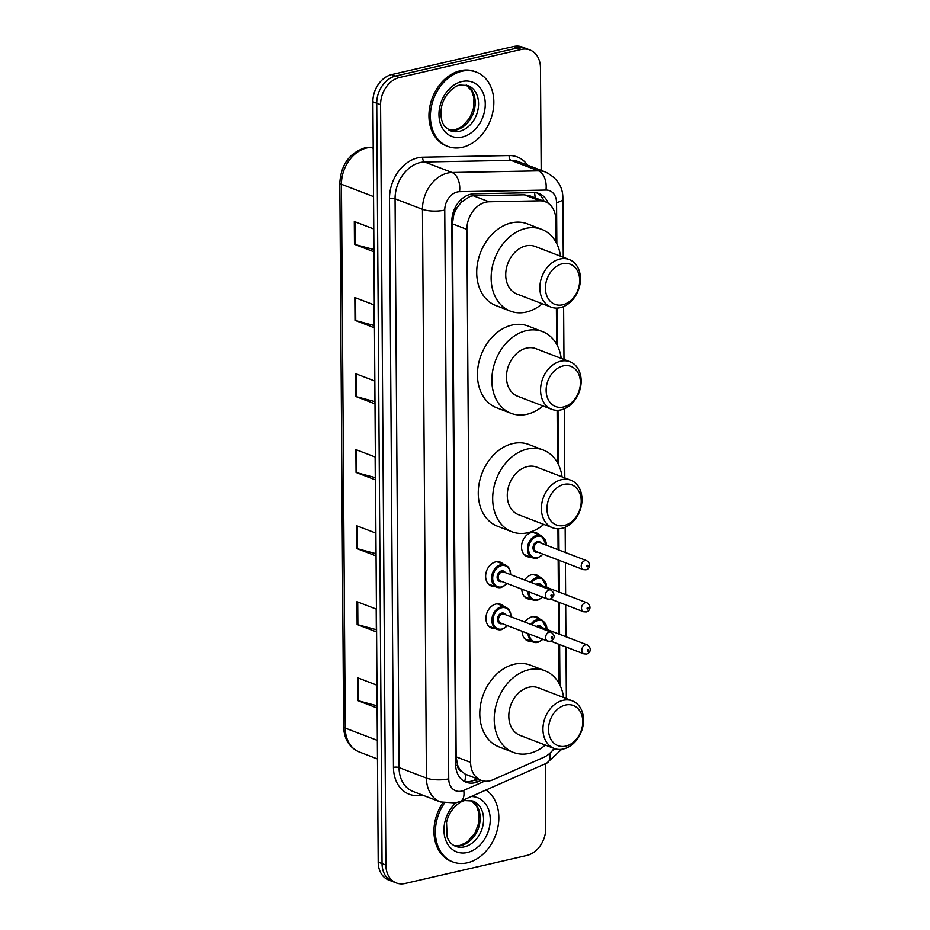 <?xml version="1.0" encoding="UTF-8"?>
<svg xmlns="http://www.w3.org/2000/svg" width="930" height="930" viewBox="0 0 930 930"><rect width="100%" height="100%" fill="white"/><g stroke="black" fill="none" stroke-linecap="round" stroke-linejoin="round"><path stroke-width="1.4" d="M530.553 557.047A12.741 9.719 -69 0 1 527.112 556.582A12.741 9.719 -69 0 1 521.788 544.097A12.741 9.719 -69 0 1 531.6 532.518A12.741 9.719 -69 0 1 536.25 532.797A12.741 9.719 -69 0 1 539.109 534.75M524.636 580.006A12.741 9.719 -69 0 1 531.89 574.647A12.741 9.719 -69 0 1 536.54 574.926A12.741 9.719 -69 0 1 539.412 576.879M524.927 622.135A12.741 9.719 -69 0 1 532.181 616.776A12.741 9.719 -69 0 1 536.831 617.043A12.741 9.719 -69 0 1 539.702 618.996M494.958 628.529A12.741 9.719 -69 0 1 491.517 628.064A12.741 9.719 -69 0 1 486.192 615.59A12.741 9.719 -69 0 1 496.004 604.012A12.741 9.719 -69 0 1 500.642 604.291A12.741 9.719 -69 0 1 503.514 606.244M494.667 586.412A12.741 9.719 -69 0 1 491.226 585.935A12.741 9.719 -69 0 1 485.902 573.461A12.741 9.719 -69 0 1 495.702 561.883A12.741 9.719 -69 0 1 500.352 562.162A12.741 9.719 -69 0 1 503.223 564.115M555.942 242.067L555.78 219.666A23.878 18.216 111 0 0 545.306 201.764L529.949 195.858L524.276 194.823L473.44 195.788L470.231 196.242L461.385 202.124L457.502 207.088A7.963 6.068 111 0 0 453.677 214.981A23.878 7.056 179.6 0 1 452.468 215.249M545.306 201.764A23.878 18.216 111 0 0 539.9 200.822L489.064 201.787A23.878 18.216 111 0 0 485.762 202.205A23.878 18.216 111 0 0 466.883 229.396L470.603 762.391A23.878 18.216 111 0 0 481.077 780.305A23.878 18.216 111 0 0 493.098 779.712L543.783 757.299A23.878 18.216 111 0 0 554.036 748.406M461.431 771.261A23.878 18.216 -69 0 1 457.514 764.751L457.514 765.158A7.963 6.068 111 0 0 461.431 771.261L465.372 774.213L481.077 780.305L478.125 781.63A23.878 18.216 111 0 1 466.104 782.211A23.878 18.216 111 0 1 455.619 764.309L451.829 221.41A23.878 18.216 111 0 1 470.708 194.219A23.878 18.216 111 0 1 474.021 193.8L533.739 192.673A23.878 18.216 111 0 1 539.156 193.603A23.878 18.216 111 0 1 548.177 203.263M453.677 214.981L453.677 215.388A23.878 18.216 -69 0 1 457.502 207.088M453.677 215.388L452.433 223.851L456.153 756.846L457.514 764.751M559.023 683.387L558.744 644.223M558.674 633.958L558.453 602.094M558.384 591.84L558.163 559.965M558.081 549.711L557.942 528.775M557.477 462.722L557.117 410.316M556.652 344.263L556.396 308.121M530.844 599.164A12.741 9.719 -69 0 1 527.415 598.699A12.741 9.719 -69 0 1 521.823 589.167M531.146 641.293A12.741 9.719 -69 0 1 527.705 640.828A12.741 9.719 -69 0 1 522.114 631.284M545.317 763.774L545.771 828.246A23.878 18.216 -69 0 1 526.892 855.437L405.073 883.5A23.878 18.216 -69 0 1 396.354 882.977A23.878 18.216 -69 0 1 385.88 865.074L380.579 104.706A23.878 18.216 -69 0 1 399.447 77.516L521.265 49.453A23.878 18.216 -69 0 1 529.984 49.976A23.878 18.216 -69 0 1 540.458 67.878L541.179 170.388M396.354 882.977L388.67 880.024A23.878 18.216 -69 0 1 378.196 862.122L372.884 101.754A23.878 18.216 -69 0 1 391.763 74.563L513.581 46.5L517.417 47.976A23.878 18.216 -69 0 1 526.136 48.5A23.878 18.216 -69 0 0 517.417 47.976L395.61 76.039L517.417 47.976L521.265 49.453M372.884 101.754L376.731 103.23A23.878 18.216 -69 0 1 395.61 76.039A23.878 18.216 -69 0 0 376.731 103.23L382.044 863.598L376.731 103.23L380.579 104.706M392.518 881.5A23.878 18.216 -69 0 1 382.044 863.598A23.878 18.216 -69 0 0 392.518 881.5M477.253 778.829L474.277 780.154A23.878 18.216 -69 0 1 464.233 781.34M537.18 193.01A23.878 18.216 -69 0 1 544.143 201.31M376.871 705.731L358.399 700.778A6.371 1.883 179.6 0 1 357.655 700.534L376.882 707.916L376.72 685.108L357.492 677.726L357.655 700.534M376.336 629.691L357.876 624.739A6.371 1.883 179.6 0 1 357.132 624.507L376.348 631.889L376.197 609.069L356.969 601.687L357.132 624.507M375.801 553.652L357.341 548.7A6.371 1.883 179.6 0 1 356.597 548.468L375.825 555.849L375.662 533.029L356.434 525.659L356.597 548.468M373.686 249.507L355.214 244.555A6.371 1.883 179.6 0 1 354.47 244.323L373.697 251.705L373.535 228.885L354.307 221.503L354.47 244.323M374.209 325.547L355.748 320.594A6.371 1.883 179.6 0 1 355.004 320.35L374.232 327.732L374.069 304.924L354.842 297.542L355.004 320.35M374.744 401.574L356.283 396.633A6.371 1.883 179.6 0 1 355.539 396.389L374.755 403.771L374.604 380.963L355.376 373.581L355.539 396.389M375.278 477.613L356.806 472.673A6.371 1.883 179.6 0 1 356.062 472.428L375.29 479.81L375.127 457.002L355.899 449.62L356.062 472.428M513.581 46.5A23.878 18.216 -69 0 1 522.3 47.023L529.984 49.976M462.384 147.3A39.804 30.353 -69 0 1 447.853 146.429A39.804 30.353 -69 0 1 431.218 107.438A39.804 30.353 -69 0 1 461.85 71.261A39.804 30.353 -69 0 1 476.381 72.121A39.804 30.353 -69 0 1 493.016 111.112A39.804 30.353 -69 0 1 462.384 147.3M447.853 146.429L446.412 145.882A39.804 30.353 -69 0 1 429.776 106.892A39.804 30.353 -69 0 1 460.408 70.703A39.804 30.353 -69 0 1 474.939 71.575L476.381 72.121M562.708 304.796A21.495 16.391 -69 0 1 545.433 288.207A21.495 16.391 -69 0 1 562.418 263.736A21.495 16.391 -69 0 1 579.692 280.314A21.495 16.391 -69 0 1 562.708 304.796M560.325 307.667A25.47 19.425 -69 0 1 551.025 307.121A25.47 19.425 -69 0 1 540.388 282.162A25.47 19.425 -69 0 1 559.988 259.005A25.47 19.425 -69 0 1 569.288 259.563A25.47 19.425 -69 0 1 579.925 284.522A25.47 19.425 -69 0 1 560.325 307.667M569.288 259.563L535.157 246.462A25.47 19.425 111 0 0 525.857 245.904A25.47 19.425 111 0 0 506.257 269.061A25.47 19.425 111 0 0 516.906 294.019L551.025 307.121M542.26 303.75A43.78 33.387 -69 0 1 526.322 312.062A43.78 33.387 -69 0 1 510.338 311.108A43.78 33.387 -69 0 1 492.051 268.224A43.78 33.387 -69 0 1 525.741 228.42A43.78 33.387 -69 0 1 541.725 229.373A43.78 33.387 -69 0 1 560.511 256.192M510.338 311.108L495.923 305.575A43.78 33.387 -69 0 1 477.625 262.679A43.78 33.387 -69 0 1 511.326 222.886A43.78 33.387 -69 0 1 527.31 223.839L541.725 229.373M563.417 406.991A21.495 16.391 -69 0 1 546.143 390.402A21.495 16.391 -69 0 1 563.127 365.932A21.495 16.391 -69 0 1 580.401 382.509A21.495 16.391 -69 0 1 563.417 406.991M561.034 409.863A25.47 19.425 -69 0 1 551.746 409.316A25.47 19.425 -69 0 1 541.097 384.357A25.47 19.425 -69 0 1 560.697 361.2A25.47 19.425 -69 0 1 569.997 361.758A25.47 19.425 -69 0 1 580.646 386.706A25.47 19.425 -69 0 1 561.034 409.863M569.997 361.758L535.878 348.657A25.47 19.425 111 0 0 526.578 348.099A25.47 19.425 111 0 0 506.978 371.256A25.47 19.425 111 0 0 517.615 396.215L551.746 409.316M542.969 405.945A43.78 33.387 -69 0 1 527.043 414.257A43.78 33.387 -69 0 1 511.058 413.304A43.78 33.387 -69 0 1 492.761 370.407A43.78 33.387 -69 0 1 526.45 330.615A43.78 33.387 -69 0 1 542.434 331.568A43.78 33.387 -69 0 1 561.232 358.387M511.058 413.304L496.632 407.77A43.78 33.387 -69 0 1 478.346 364.874A43.78 33.387 -69 0 1 512.035 325.082A43.78 33.387 -69 0 1 528.019 326.023L542.434 331.568M564.243 525.45A21.495 16.391 -69 0 1 546.968 508.873A21.495 16.391 -69 0 1 563.952 484.391A21.495 16.391 -69 0 1 581.227 500.979A21.495 16.391 -69 0 1 564.243 525.45M561.871 528.333A25.47 19.425 -69 0 1 552.571 527.775A25.47 19.425 -69 0 1 541.923 502.828A25.47 19.425 -69 0 1 561.522 479.671A25.47 19.425 -69 0 1 570.822 480.217A25.47 19.425 -69 0 1 581.471 505.176A25.47 19.425 -69 0 1 561.871 528.333M570.822 480.217L536.703 467.116A25.47 19.425 111 0 0 527.403 466.569A25.47 19.425 111 0 0 507.803 489.726A25.47 19.425 111 0 0 518.44 514.674L552.571 527.775M543.794 524.415A43.78 33.387 -69 0 1 527.868 532.716A43.78 33.387 -69 0 1 511.884 531.762A43.78 33.387 -69 0 1 493.586 488.878A43.78 33.387 -69 0 1 527.275 449.074A43.78 33.387 -69 0 1 543.26 450.027A43.78 33.387 -69 0 1 562.057 476.858M511.884 531.762L497.469 526.229A43.78 33.387 -69 0 1 479.171 483.344A43.78 33.387 -69 0 1 512.86 443.54A43.78 33.387 -69 0 1 528.845 444.494L543.26 450.027M565.789 746.104A21.495 16.391 -69 0 1 548.514 729.527A21.495 16.391 -69 0 1 565.498 705.045A21.495 16.391 -69 0 1 582.773 721.634A21.495 16.391 -69 0 1 565.789 746.104M563.406 748.987A25.47 19.425 -69 0 1 554.106 748.441A25.47 19.425 -69 0 1 543.469 723.482A25.47 19.425 -69 0 1 563.069 700.325A25.47 19.425 -69 0 1 572.369 700.883A25.47 19.425 -69 0 1 583.005 725.83A25.47 19.425 -69 0 1 563.406 748.987M572.369 700.883L538.238 687.782A25.47 19.425 111 0 0 528.938 687.224A25.47 19.425 111 0 0 509.338 710.381A25.47 19.425 111 0 0 519.986 735.339L554.106 748.441M545.34 745.07A43.78 33.387 -69 0 1 529.403 753.381A43.78 33.387 -69 0 1 513.418 752.428A43.78 33.387 -69 0 1 495.132 709.532A43.78 33.387 -69 0 1 528.821 669.74A43.78 33.387 -69 0 1 544.806 670.681A43.78 33.387 -69 0 1 563.592 697.512M513.418 752.428L499.003 746.895A43.78 33.387 -69 0 1 480.705 703.998A43.78 33.387 -69 0 1 514.406 664.206A43.78 33.387 -69 0 1 530.391 665.148L544.806 670.681M485.983 790.012A39.804 30.353 -69 0 1 497.283 829.909A39.804 30.353 -69 0 1 467.372 862.796A39.804 30.353 -69 0 1 452.852 861.936A39.804 30.353 -69 0 1 444.447 803.136M452.852 861.936L451.41 861.378A39.804 30.353 -69 0 1 442.878 802.764M473.44 195.788L489.064 201.787M464.709 781.433A23.878 12.299 -113.9 0 0 465.372 774.213M535.087 197.834A23.878 14.752 -91.1 0 0 534.541 192.673M461.385 202.124A23.878 14.752 -91.1 0 0 461.385 199.311M457.514 765.158A23.878 7.056 179.6 0 1 455.665 765.541M452.433 223.851L466.883 229.396M524.276 194.823L539.9 200.822M456.153 756.846L470.603 762.391M556.849 243.788L556.558 202.601A15.915 12.136 111 0 0 545.968 190.046L459.548 191.685A15.915 12.136 111 0 0 457.351 191.964A15.915 12.136 111 0 0 444.761 210.087L448.737 778.84A15.915 12.136 111 0 0 461.536 791.128A15.915 12.136 111 0 0 463.733 790.395L484.623 781.154M448.737 778.84A15.915 4.708 -0.4 0 1 426.428 778.073L422.464 209.32A31.841 24.285 -69 0 1 447.632 173.061A31.841 24.285 -69 0 1 452.038 172.515L424.65 161.994A31.841 24.285 111 0 0 420.232 162.541A31.841 24.285 111 0 0 395.064 198.811L399.04 767.564A31.841 24.285 111 0 0 413.001 791.442L440.401 801.951A31.841 24.285 -69 0 1 426.428 778.073L399.04 767.564A3.976 1.174 179.6 0 0 393.46 767.366L389.496 198.613A3.976 1.174 179.6 0 1 395.064 198.811L422.464 209.32A15.915 4.708 -0.4 0 0 444.761 210.087M440.401 801.951L455.491 802.95L460.559 801.253A15.915 8.207 -113.9 0 0 463.733 790.395M389.496 198.613A35.817 27.319 -69 0 1 417.803 157.821A35.817 27.319 -69 0 1 422.766 157.193L509.175 155.554A35.817 27.319 -69 0 1 527.554 165.156M422.29 794.999A35.817 27.319 -69 0 1 393.46 767.366M399.447 77.516L391.763 74.563M385.88 865.074L378.196 862.122M459.548 191.685A15.915 9.835 -91.1 0 0 452.038 172.515L538.458 170.864L511.058 160.355L424.65 161.994A3.976 2.465 88.9 0 1 422.766 157.193M545.968 190.046A15.915 9.835 -91.1 0 0 538.458 170.864A31.841 24.285 -69 0 1 545.666 172.108L518.277 161.599A31.841 24.285 111 0 0 511.058 160.355A3.976 2.465 88.9 0 1 509.175 155.554M551.874 751.196A15.915 12.136 111 0 0 554.85 748.697M559.93 685.108L559.639 644.56M559.569 634.307L559.349 602.442M559.279 592.178L559.058 560.313M558.988 550.06L558.837 528.751M558.384 464.442L558.012 410.293M557.558 345.983L557.291 308.097M460.559 801.253L546.724 763.146A15.915 8.207 -113.9 0 0 550.014 753.126M556.558 202.601A15.915 4.708 -0.4 0 0 562.859 198.799C563.138 187.093 557.407 178.2 545.666 172.108M474.277 780.154L478.125 781.63M373.209 147.405L371.024 147.452A31.841 24.285 111 0 0 366.606 147.998A31.841 24.285 111 0 0 341.45 184.268A7.963 2.348 179.6 0 1 339.834 182.861C341.031 164.761 349.378 153.09 364.874 147.847L373.197 147.173M369.826 147.231A7.963 4.917 -91.1 0 1 371.024 147.452L373.209 148.289M373.546 196.59L341.45 184.268L345.239 728.074A31.841 24.285 111 0 0 359.213 751.952C349.296 747.546 344.1 739.117 343.623 726.667A7.963 2.348 -0.4 0 0 345.239 728.074L377.348 740.396M356.806 472.673L356.655 449.899M356.283 396.633L356.12 373.872M355.748 320.594L355.586 297.832M355.214 244.555L355.062 221.793M357.341 548.7L357.178 525.938M357.876 624.739L357.713 601.977M358.399 700.778L358.248 678.017M459.397 131.351A24.261 18.507 -69 0 1 450.539 130.816L445.214 126.933C443.436 125.073 439.483 118.959 441.529 106.985C444.308 93.256 455.898 85.037 460.106 85.083L467.93 85.525A24.261 18.507 -69 0 1 478.067 109.287A24.261 18.507 -69 0 1 459.397 131.351M462.315 137.012A29.039 22.146 -69 0 1 438.972 114.611A29.039 22.146 -69 0 1 461.919 81.538A29.039 22.146 -69 0 1 485.262 103.951A29.039 22.146 -69 0 1 462.315 137.012M466.267 85.014A24.261 18.507 -69 0 1 474.451 109.194A24.261 18.507 -69 0 1 456.026 130.049A24.261 18.507 -69 0 1 448.958 130.084M464.384 846.846A24.261 18.507 -69 0 1 455.537 846.323C451.364 844.428 448.574 841.301 447.167 836.919L446.528 822.48C449.306 808.763 460.885 800.544 465.105 800.591L472.928 801.021A24.261 18.507 -69 0 1 483.065 824.794A24.261 18.507 -69 0 1 464.384 846.846M471.231 796.533A29.039 22.146 -69 0 1 490.168 822.074A29.039 22.146 -69 0 1 467.302 852.519A29.039 22.146 -69 0 1 444.703 836.686A29.039 22.146 -69 0 1 456.049 802.823M471.266 800.521A24.261 18.507 -69 0 1 479.45 824.701A24.261 18.507 -69 0 1 461.024 845.556A24.261 18.507 -69 0 1 453.956 845.591M501.154 587.481A11.939 9.102 -69 0 1 496.794 587.225A11.939 9.102 -69 0 1 491.807 575.531A11.939 9.102 -69 0 1 500.991 564.673A11.939 9.102 -69 0 1 505.35 564.94L508.478 567.207L510.303 570.776L510.744 574.682M510.442 574.554A11.148 8.498 111 0 0 501.479 565.614A11.148 8.498 111 0 0 492.679 578.309A11.148 8.498 111 0 0 501.63 586.911A11.148 8.498 111 0 0 507.013 583.47M501.886 581.506A5.568 4.255 -69 0 1 501.596 581.587A5.568 4.255 -69 0 1 497.12 577.286A5.568 4.255 -69 0 1 501.514 570.939A5.568 4.255 -69 0 1 505.316 572.589M550.851 590.073L503.746 571.997A4.778 3.639 111 0 0 502.002 571.892A4.778 3.639 111 0 0 498.329 576.228A4.778 3.639 111 0 0 500.328 580.913L547.421 598.99A4.778 3.639 -69 0 1 545.433 594.317A4.778 3.639 -69 0 1 549.107 589.969A4.778 3.639 -69 0 1 550.851 590.073C555.129 593.526 554.861 596.56 550.037 599.176L547.421 598.99M551.548 596.211A0.791 0.605 111 0 0 551.537 594.7A0.791 0.605 111 0 0 551.548 596.211M501.444 629.61A11.939 9.102 -69 0 1 497.085 629.354A11.939 9.102 -69 0 1 492.098 617.66A11.939 9.102 -69 0 1 501.293 606.802A11.939 9.102 -69 0 1 505.653 607.058L508.768 609.324L510.605 612.893L511.035 616.799M510.733 616.683A11.148 8.498 111 0 0 501.781 607.743A11.148 8.498 111 0 0 492.97 620.438A11.148 8.498 111 0 0 501.921 629.04A11.148 8.498 111 0 0 507.303 625.599M502.177 623.635A5.568 4.255 -69 0 1 501.886 623.716A5.568 4.255 -69 0 1 497.411 619.415A5.568 4.255 -69 0 1 501.816 613.068A5.568 4.255 -69 0 1 505.606 614.718M551.141 632.202L504.048 614.114A4.778 3.639 111 0 0 502.305 614.009A4.778 3.639 111 0 0 498.62 618.357A4.778 3.639 111 0 0 500.619 623.03L547.724 641.119A4.778 3.639 -69 0 1 545.724 636.434A4.778 3.639 -69 0 1 549.398 632.098A4.778 3.639 -69 0 1 551.141 632.202C555.419 635.655 555.152 638.689 550.327 641.293L547.724 641.119M551.839 638.34A0.791 0.605 111 0 0 551.827 636.817A0.791 0.605 111 0 0 551.839 638.34M537.04 558.128A11.939 9.102 -69 0 1 532.692 557.861A11.939 9.102 -69 0 1 527.694 546.166A11.939 9.102 -69 0 1 536.889 535.308A11.939 9.102 -69 0 1 541.248 535.575L532.809 532.332M546.328 545.201A11.148 8.498 111 0 0 537.377 536.261A11.148 8.498 111 0 0 528.566 548.944A11.148 8.498 111 0 0 537.517 557.547A11.148 8.498 111 0 0 542.899 554.117M537.784 552.141A5.568 4.255 -69 0 1 537.482 552.222A5.568 4.255 -69 0 1 533.006 547.921A5.568 4.255 -69 0 1 537.412 541.574A5.568 4.255 -69 0 1 541.202 543.225M539.644 542.632A4.778 3.639 111 0 0 537.9 542.527A4.778 3.639 111 0 0 534.215 546.863A4.778 3.639 111 0 0 536.215 551.548L583.319 569.625A4.778 3.639 -69 0 1 581.32 564.952A4.778 3.639 -69 0 1 584.993 560.604A4.778 3.639 -69 0 1 586.737 560.709L539.644 542.632M587.423 565.335A0.791 0.605 111 0 0 587.435 566.858A0.791 0.605 111 0 0 587.423 565.335M537.342 600.245A11.939 9.102 -69 0 1 532.983 599.99A11.939 9.102 -69 0 1 527.752 591.433M530.519 582.273A11.939 9.102 -69 0 1 537.18 577.437A11.939 9.102 -69 0 1 541.539 577.693L533.099 574.449M546.619 587.318A11.148 8.498 111 0 0 537.668 578.379A11.148 8.498 111 0 0 531.6 582.68M528.891 591.875A11.148 8.498 111 0 0 537.819 599.676A11.148 8.498 111 0 0 542.411 597.072M536.122 584.424A5.568 4.255 -69 0 1 537.703 583.703A5.568 4.255 -69 0 1 541.493 585.354M587.039 602.838C592.282 606.686 589.527 611.196 586.226 611.928L583.61 611.754A4.778 3.639 -69 0 1 581.61 607.069A4.778 3.639 -69 0 1 585.296 602.733A4.778 3.639 -69 0 1 587.039 602.838L539.935 584.749A4.778 3.639 111 0 0 538.191 584.645A4.778 3.639 111 0 0 537.424 584.924M587.725 607.453A0.791 0.605 111 0 0 587.725 608.976A0.791 0.605 111 0 0 587.725 607.453M537.633 642.374A11.939 9.102 -69 0 1 533.274 642.107A11.939 9.102 -69 0 1 528.042 633.562M530.809 624.39A11.939 9.102 -69 0 1 537.47 619.566A11.939 9.102 -69 0 1 541.83 619.822L533.39 616.578M546.91 629.447A11.148 8.498 111 0 0 537.959 620.508A11.148 8.498 111 0 0 531.89 624.809M529.182 634.004A11.148 8.498 111 0 0 538.11 641.793A11.148 8.498 111 0 0 542.702 639.189M536.412 626.541A5.568 4.255 -69 0 1 537.993 625.832A5.568 4.255 -69 0 1 541.795 627.471M587.33 644.955C592.573 648.803 589.818 653.325 586.516 654.057L583.9 653.871A4.778 3.639 -69 0 1 581.913 649.198A4.778 3.639 -69 0 1 585.586 644.862A4.778 3.639 -69 0 1 587.33 644.955L540.225 626.878A4.778 3.639 111 0 0 538.482 626.774A4.778 3.639 111 0 0 537.714 627.041M588.016 649.582A0.791 0.605 111 0 0 588.027 651.105A0.791 0.605 111 0 0 588.016 649.582M546.724 763.146L561.743 749.289M566.358 698.57L565.998 647.001M565.917 636.736L565.696 604.872M565.626 594.619L565.405 562.755M565.335 552.49L565.161 527.252M564.812 477.915L564.324 408.781M563.987 359.445L563.615 306.598M563.266 257.25L562.859 198.799M343.623 726.667L339.834 182.861M359.213 751.952L377.475 758.973M448.899 130.049L454.991 129.968L462.28 126.468L469.848 117.784L473.591 107.985L473.963 97.883L471.731 90.873L466.197 85.002M453.898 845.556L459.99 845.463L467.279 841.976L474.846 833.292L478.59 823.492L478.95 813.39L476.73 806.38L471.196 800.509M507.315 583.598L501.328 587.504L496.794 587.225L488.355 583.982M505.35 564.94L496.911 561.697M507.617 625.716L501.619 629.622L497.085 629.354L488.645 626.111M505.653 607.058L497.213 603.814M524.241 554.617L532.692 557.861L537.215 558.139L543.213 554.234M583.319 569.625L585.923 569.811C589.236 569.079 591.992 564.557 586.737 560.709M546.631 545.317L541.248 535.575M524.543 596.746L532.983 599.99L537.517 600.269L542.748 597.2M583.61 611.754L550.502 599.036M546.933 587.435L541.539 577.693M524.834 638.875L533.274 642.107L537.807 642.386L543.039 639.317M583.9 653.871L550.793 641.165M547.224 629.563L541.83 619.822"/></g></svg>
